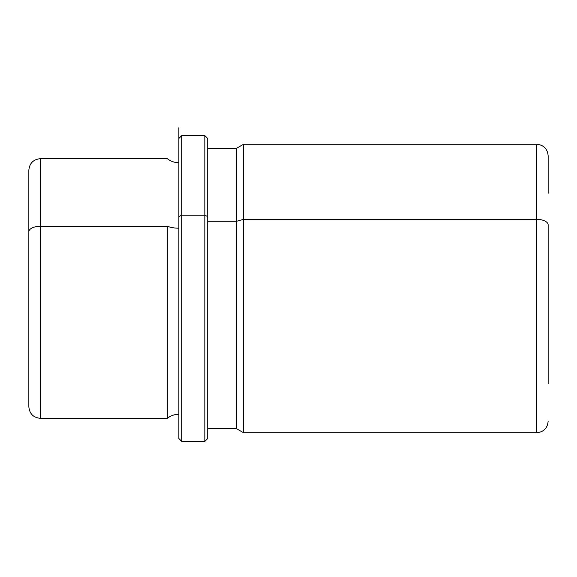 <?xml version="1.0" encoding="UTF-8"?>
<svg xmlns="http://www.w3.org/2000/svg" width="577" height="577" viewBox="0 0 577 577"><rect width="100%" height="100%" fill="white"/><g stroke="black" fill="none" stroke-linecap="round" stroke-linejoin="round"><path stroke-width="0.87" d="M28.85 345.212L28.85 231.788A11.54 5.532 0 0 1 40.39 226.256L40.39 158.675L40.39 226.256L167.33 226.256L40.39 226.256A11.54 5.532 180 0 0 28.85 231.788L28.85 406.785C29.535 413.796 33.379 417.64 40.39 418.325L40.39 226.256L40.39 418.325L167.33 418.325L167.33 226.256A18.507 8.871 180 0 0 178.87 228.196A18.507 8.871 0 0 1 167.33 226.256L167.33 418.325C170.72 415.671 174.564 414.329 178.87 414.286L178.87 216.577L181.755 215.192L204.835 215.192L207.72 216.577L207.72 148.289L236.57 148.289L236.57 428.711L236.57 221.279L207.72 221.279L236.57 221.279L243.566 219.339L243.566 432.75L243.566 219.339L236.57 221.279L236.57 148.289L243.566 144.25L243.566 219.339L536.61 219.339L536.61 432.75L536.61 219.339L243.566 219.339L243.566 144.25L536.61 144.25L536.61 219.339L536.61 144.25C543.621 144.935 547.465 148.779 548.15 155.79L548.15 193.295M548.15 421.21C547.465 428.221 543.621 432.065 536.61 432.75L243.566 432.75L236.57 428.711L207.72 428.711L207.72 216.577L207.72 438.52L204.835 441.405L204.835 135.595L204.835 441.405L181.755 441.405L181.755 135.595L181.755 441.405L178.87 438.52L178.87 127.748L178.87 438.52M178.87 138.48L181.755 135.595L204.835 135.595L207.72 138.48L207.72 216.577L204.835 215.192L181.755 215.192L178.87 216.577M548.15 383.705L548.15 224.879A11.54 5.532 180 0 0 536.61 219.339A11.54 5.532 0 0 1 548.15 224.879L548.15 383.705M28.85 231.788L28.85 170.215C29.535 163.204 33.379 159.36 40.39 158.675L167.33 158.675C170.72 161.329 174.564 162.671 178.87 162.714"/></g></svg>
